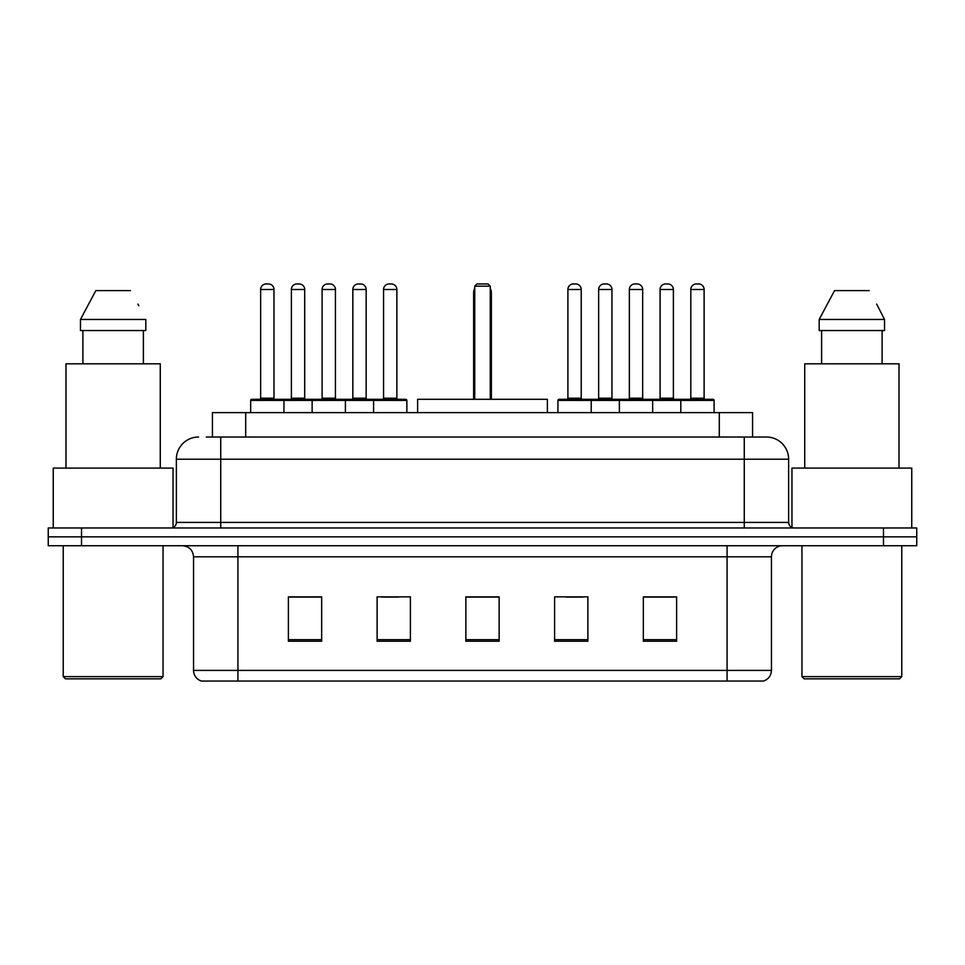 <?xml version="1.0" encoding="UTF-8"?>
<svg xmlns="http://www.w3.org/2000/svg" width="965" height="965" viewBox="0 0 965 965"><rect width="100%" height="100%" fill="white"/><g stroke="black" fill="none" stroke-linecap="round" stroke-linejoin="round"><path stroke-width="1.45" d="M206.317 437.024L220.732 437.024L206.317 437.024L212.433 437.024L212.433 412.622L752.567 412.622L752.567 437.024M198.549 437.024A22.183 22.183 0 0 0 176.366 459.207L176.366 522.427A5.549 5.549 0 0 1 170.817 527.976M766.451 437.024A22.183 22.183 0 0 1 788.634 459.207L220.732 459.207L220.732 437.024L766.114 437.024M788.634 459.207L788.634 522.427C788.972 525.804 790.818 527.65 794.183 527.976M81.53 527.976L48.25 527.976L48.25 536.854L81.53 536.854L48.25 536.854L48.25 545.72L81.53 545.72L81.53 536.854L883.47 536.854L81.53 536.854L81.53 527.976L883.47 527.976L883.47 536.854L916.75 536.854L883.47 536.854L883.47 545.72L81.53 545.72M883.47 545.72L916.75 545.72L916.75 527.976L883.47 527.976M771.445 670.398C771.144 675.717 768.478 679.264 763.46 681.049L727.079 681.049L727.079 670.398L771.445 670.398L771.445 556.817A11.098 11.098 0 0 1 782.543 545.72M727.079 681.049L201.54 681.049A11.098 11.098 0 0 1 193.555 670.398L193.555 556.817C192.891 550.074 189.2 546.383 182.457 545.72M676.61 641.23L676.61 596.853L643.329 596.853L643.329 641.23L676.61 641.23M587.878 641.23L587.878 596.853L554.598 596.853L554.598 641.23L587.878 641.23M321.671 641.23L321.671 596.853L288.39 596.853L288.39 641.23L321.671 641.23M410.402 641.23L410.402 596.853L377.122 596.853L377.122 641.23L410.402 641.23M499.134 641.23L499.134 596.853L465.866 596.853L465.866 641.23L499.134 641.23M643.329 597.082L675.054 597.082M658.42 597.082L644.331 597.082M381.899 597.082L398.533 597.082M320.452 597.082L306.363 597.082M289.717 597.082L321.671 597.082M566.25 597.082L582.884 597.082M499.134 597.082L465.866 597.082M160.829 678.829L65.439 678.829L63.22 676.61L163.049 676.61L160.829 678.829M63.22 545.72L63.22 676.61M163.049 545.72L163.049 676.61M173.037 527.517L173.037 468.085L53.244 468.085L53.244 527.976M160.274 468.085L160.274 363.817L65.994 363.817L65.994 468.085M143.387 330.537L143.387 363.817L143.387 330.537M80.469 319.451L95.825 290.61L80.469 319.451L80.469 330.537L145.811 330.537L145.811 319.451L80.469 319.451M138.803 305.748L137.923 304.084M82.894 330.537L82.894 363.817M130.456 290.61L95.825 290.61M547.384 412.622L547.384 399.305L417.616 399.305L417.616 412.622M474.732 286.171L476.951 283.951L488.049 283.951L490.268 286.171L474.732 286.171L474.732 399.305M490.268 286.171L490.268 399.305M491.378 399.305L491.378 292.829A8.878 8.878 0 0 0 490.268 288.535M473.622 399.305L473.622 292.829L474.732 292.829M899.561 678.829L804.171 678.829L801.951 676.61L901.78 676.61L899.561 678.829M801.951 545.72L801.951 676.61M901.78 545.72L901.78 676.61M911.756 527.976L911.756 468.085L791.963 468.085L791.963 527.517M899.006 468.085L899.006 363.817L804.726 363.817L804.726 468.085M877.523 305.748L884.531 319.451L819.189 319.451L834.544 290.61L819.189 319.451L819.189 330.537L884.531 330.537L884.531 319.451L884.531 330.537M884.531 319.451L876.654 304.084M821.613 330.537L821.613 363.817M882.106 363.817L882.106 330.537M869.175 290.61L834.544 290.61M373.576 412.622L373.576 400.415A1.11 1.11 0 0 1 374.685 399.305L405.746 399.305A1.11 1.11 0 0 1 406.856 400.415L250.683 400.415A1.11 1.11 0 0 1 251.793 399.305L282.841 399.305L251.793 399.305M283.951 412.622L283.951 400.415A1.11 1.11 0 0 0 282.841 399.305M273.976 398.195A1.11 1.11 0 0 0 275.085 399.305L259.549 399.305A1.11 1.11 0 0 0 260.659 398.195L273.976 398.195L273.976 289.5A5.549 5.549 0 0 0 268.427 283.951L266.207 283.951A5.549 5.549 0 0 0 260.659 289.5L260.659 398.195M250.683 400.415L250.683 412.622M312.129 412.622L312.129 400.415A1.11 1.11 0 0 1 313.239 399.305L344.3 399.305L313.239 399.305M345.398 412.622L345.398 400.415A1.11 1.11 0 0 0 344.3 399.305M335.422 398.195A1.11 1.11 0 0 0 336.532 399.305L320.995 399.305A1.11 1.11 0 0 0 322.105 398.195L335.422 398.195L335.422 289.5A5.549 5.549 0 0 0 329.873 283.951L327.654 283.951A5.549 5.549 0 0 0 322.105 289.5L322.105 398.195M405.746 399.305L374.685 399.305M396.868 398.195A1.11 1.11 0 0 0 397.978 399.305L382.454 399.305A1.11 1.11 0 0 0 383.563 398.195L396.868 398.195L396.868 289.5A5.549 5.549 0 0 0 391.32 283.951L389.1 283.951A5.549 5.549 0 0 0 383.563 289.5L383.563 398.195M406.856 400.415L406.856 412.622M680.82 412.622L680.82 400.415A1.11 1.11 0 0 1 681.929 399.305L712.99 399.305A1.11 1.11 0 0 1 714.1 400.415L557.927 400.415A1.11 1.11 0 0 1 559.037 399.305L590.097 399.305L559.037 399.305M591.195 412.622L591.195 400.415A1.11 1.11 0 0 0 590.097 399.305M581.22 289.5L567.903 289.5A5.549 5.549 0 0 1 573.451 283.951L575.671 283.951A5.549 5.549 0 0 1 581.22 289.5L581.22 398.195A1.11 1.11 0 0 0 582.329 399.305M567.903 289.5L567.903 398.195A1.11 1.11 0 0 1 566.805 399.305M557.927 400.415L557.927 412.622M619.373 412.622L619.373 400.415A1.11 1.11 0 0 1 620.483 399.305L651.544 399.305L620.483 399.305M652.654 412.622L652.654 400.415A1.11 1.11 0 0 0 651.544 399.305M642.666 289.5L629.361 289.5A5.549 5.549 0 0 1 634.898 283.951L637.117 283.951A5.549 5.549 0 0 1 642.666 289.5L642.666 398.195A1.11 1.11 0 0 0 643.776 399.305M629.361 289.5L629.361 398.195A1.11 1.11 0 0 1 628.251 399.305M712.99 399.305L681.929 399.305M704.112 289.5L690.807 289.5A5.549 5.549 0 0 1 696.356 283.951L698.576 283.951A5.549 5.549 0 0 1 704.112 289.5L704.112 398.195A1.11 1.11 0 0 0 705.222 399.305M690.807 289.5L690.807 398.195A1.11 1.11 0 0 1 689.698 399.305M714.1 400.415L714.1 412.622M313.565 399.305L282.516 399.305M291.382 289.5A5.549 5.549 0 0 1 296.93 283.951L299.15 283.951A5.549 5.549 0 0 1 304.699 289.5L291.382 289.5L291.382 398.195A1.11 1.11 0 0 1 290.272 399.305M304.699 289.5L304.699 398.195A1.11 1.11 0 0 0 305.809 399.305M375.023 399.305L343.962 399.305M352.84 289.5A5.549 5.549 0 0 1 358.377 283.951L360.596 283.951A5.549 5.549 0 0 1 366.145 289.5L352.84 289.5L352.84 398.195A1.11 1.11 0 0 1 351.73 399.305M366.145 289.5L366.145 398.195A1.11 1.11 0 0 0 367.255 399.305M620.821 399.305L589.76 399.305M598.638 289.5A5.549 5.549 0 0 1 604.174 283.951L606.394 283.951A5.549 5.549 0 0 1 611.943 289.5L598.638 289.5L598.638 398.195A1.11 1.11 0 0 1 597.528 399.305M611.943 289.5L611.943 398.195A1.11 1.11 0 0 0 613.052 399.305M682.267 399.305L651.206 399.305M660.084 289.5A5.549 5.549 0 0 1 665.633 283.951L667.852 283.951A5.549 5.549 0 0 1 673.389 289.5L660.084 289.5L660.084 398.195A1.11 1.11 0 0 1 658.974 399.305M673.389 289.5L673.389 398.195A1.11 1.11 0 0 0 674.499 399.305M245.701 437.024L245.701 412.622M719.299 437.024L719.299 412.622M220.732 527.976L220.732 459.207L176.366 459.207M176.366 522.427L788.634 522.427M744.268 437.024L744.268 527.976M727.079 545.72L727.079 556.817L193.555 556.817M771.445 556.817L727.079 556.817L727.079 670.398L237.921 670.398L237.921 681.049M193.555 670.398L237.921 670.398L237.921 545.72M499.134 639.686L465.866 639.686M410.402 639.686L377.122 639.686M321.671 639.686L288.39 639.686M587.878 639.686L554.598 639.686M676.61 639.686L643.329 639.686M490.268 292.829L491.378 292.829M273.976 289.5L260.659 289.5M335.422 289.5L322.105 289.5M396.868 289.5L383.563 289.5M567.903 398.195L581.22 398.195M629.361 398.195L642.666 398.195M690.807 398.195L704.112 398.195M291.382 398.195L304.699 398.195M352.84 398.195L366.145 398.195M598.638 398.195L611.943 398.195M660.084 398.195L673.389 398.195M474.732 288.535A8.878 8.878 0 0 0 473.622 292.829"/></g></svg>
